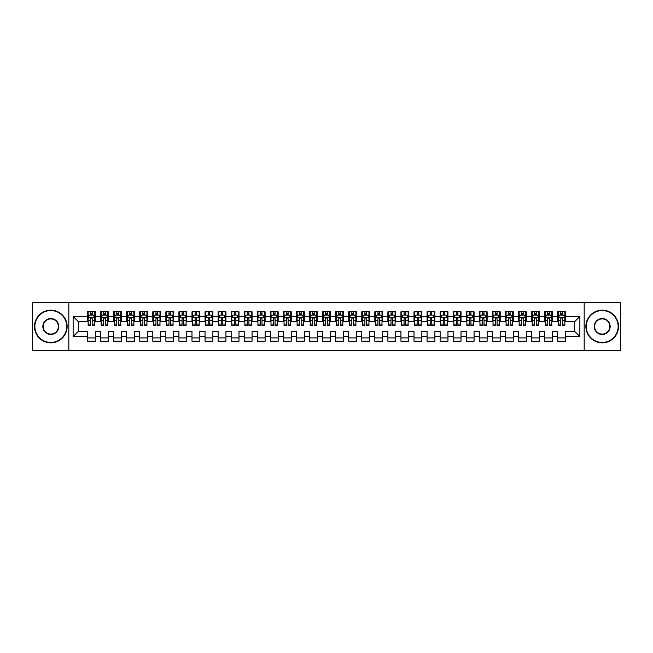 <?xml version="1.0" encoding="UTF-8"?>
<svg xmlns="http://www.w3.org/2000/svg" width="653" height="653" viewBox="0 0 653 653"><rect width="100%" height="100%" fill="white"/><g stroke="black" fill="none" stroke-linecap="round" stroke-linejoin="round"><path stroke-width="0.98" d="M584.174 350.661L620.35 350.661L620.35 302.339L584.174 302.339L584.174 350.661L68.826 350.661L68.826 302.339L32.65 302.339L32.65 350.661L68.826 350.661M584.174 302.339L68.826 302.339M73.136 336.556L73.136 316.444L87.502 316.444L87.502 321.668L78.36 321.668L78.36 331.332L73.136 336.556L87.502 336.556L87.502 341.192L95.338 341.192L95.338 336.556L100.562 336.556L100.562 341.192L108.398 341.192L108.398 336.556L113.622 336.556L113.622 341.192L121.458 341.192L121.458 336.556L126.682 336.556L126.682 341.192L134.518 341.192L134.518 336.556L139.742 336.556L139.742 341.192L147.578 341.192L147.578 336.556L152.802 336.556L152.802 341.192L160.638 341.192L160.638 336.556L165.862 336.556L165.862 341.192L173.698 341.192L173.698 336.556L178.922 336.556L178.922 341.192L186.758 341.192L186.758 336.556L191.982 336.556L191.982 341.192L199.818 341.192L199.818 336.556L205.042 336.556L205.042 341.192L212.878 341.192L212.878 336.556L218.102 336.556L218.102 341.192L225.938 341.192L225.938 336.556L231.162 336.556L231.162 341.192L238.998 341.192L238.998 336.556L244.222 336.556L244.222 341.192L252.058 341.192L252.058 336.556L257.282 336.556L257.282 341.192L265.118 341.192L265.118 336.556L270.342 336.556L270.342 341.192L278.178 341.192L278.178 336.556L283.402 336.556L283.402 341.192L291.238 341.192L291.238 336.556L296.462 336.556L296.462 341.192L304.298 341.192L304.298 336.556L309.522 336.556L309.522 341.192L317.358 341.192L317.358 336.556L322.582 336.556L322.582 341.192L330.418 341.192L330.418 336.556L335.642 336.556L335.642 341.192L343.478 341.192L343.478 336.556L348.702 336.556L348.702 341.192L356.538 341.192L356.538 336.556L361.762 336.556L361.762 341.192L369.598 341.192L369.598 336.556L374.822 336.556L374.822 341.192L382.658 341.192L382.658 336.556L387.882 336.556L387.882 341.192L395.718 341.192L395.718 336.556L400.942 336.556L400.942 341.192L408.778 341.192L408.778 336.556L414.002 336.556L414.002 341.192L421.838 341.192L421.838 336.556L427.062 336.556L427.062 341.192L434.898 341.192L434.898 336.556L440.122 336.556L440.122 341.192L447.958 341.192L447.958 336.556L453.182 336.556L453.182 341.192L461.018 341.192L461.018 336.556L466.242 336.556L466.242 341.192L474.078 341.192L474.078 336.556L479.302 336.556L479.302 341.192L487.138 341.192L487.138 336.556L492.362 336.556L492.362 341.192L500.198 341.192L500.198 336.556L505.422 336.556L505.422 341.192L513.258 341.192L513.258 336.556L518.482 336.556L518.482 341.192L526.318 341.192L526.318 336.556L531.542 336.556L531.542 341.192L539.378 341.192L539.378 336.556L544.602 336.556L544.602 341.192L552.438 341.192L552.438 336.556L557.662 336.556L557.662 341.192L565.498 341.192L565.498 331.332L574.64 331.332L574.64 321.668L565.498 321.668L565.498 316.444L579.864 316.444L579.864 336.556L565.498 336.556M565.498 316.444L565.498 311.808L557.662 311.808L557.662 316.444L552.438 316.444L552.438 311.808L544.602 311.808L544.602 316.444L539.378 316.444L539.378 311.808L531.542 311.808L531.542 316.444L526.318 316.444L526.318 311.808L518.482 311.808L518.482 316.444L513.258 316.444L513.258 311.808L505.422 311.808L505.422 316.444L500.198 316.444L500.198 311.808L492.362 311.808L492.362 316.444L487.138 316.444L487.138 311.808L479.302 311.808L479.302 316.444L474.078 316.444L474.078 311.808L466.242 311.808L466.242 316.444L461.018 316.444L461.018 311.808L453.182 311.808L453.182 316.444L447.958 316.444L447.958 311.808L440.122 311.808L440.122 316.444L434.898 316.444L434.898 311.808L427.062 311.808L427.062 316.444L421.838 316.444L421.838 311.808L414.002 311.808L414.002 316.444L408.778 316.444L408.778 311.808L400.942 311.808L400.942 316.444L395.718 316.444L395.718 311.808L387.882 311.808L387.882 316.444L382.658 316.444L382.658 311.808L374.822 311.808L374.822 316.444L369.598 316.444L369.598 311.808L361.762 311.808L361.762 316.444L356.538 316.444L356.538 311.808L348.702 311.808L348.702 316.444L343.478 316.444L343.478 311.808L335.642 311.808L335.642 316.444L330.418 316.444L330.418 311.808L322.582 311.808L322.582 316.444L317.358 316.444L317.358 311.808L309.522 311.808L309.522 316.444L304.298 316.444L304.298 311.808L296.462 311.808L296.462 316.444L291.238 316.444L291.238 311.808L283.402 311.808L283.402 316.444L278.178 316.444L278.178 311.808L270.342 311.808L270.342 316.444L265.118 316.444L265.118 311.808L257.282 311.808L257.282 316.444L252.058 316.444L252.058 311.808L244.222 311.808L244.222 316.444L238.998 316.444L238.998 311.808L231.162 311.808L231.162 316.444L225.938 316.444L225.938 311.808L218.102 311.808L218.102 316.444L212.878 316.444L212.878 311.808L205.042 311.808L205.042 316.444L199.818 316.444L199.818 311.808L191.982 311.808L191.982 316.444L186.758 316.444L186.758 311.808L178.922 311.808L178.922 316.444L173.698 316.444L173.698 311.808L165.862 311.808L165.862 316.444L160.638 316.444L160.638 311.808L152.802 311.808L152.802 316.444L147.578 316.444L147.578 311.808L139.742 311.808L139.742 316.444L134.518 316.444L134.518 311.808L126.682 311.808L126.682 316.444L121.458 316.444L121.458 311.808L113.622 311.808L113.622 316.444L108.398 316.444L108.398 311.808L100.562 311.808L100.562 316.444L95.338 316.444L95.338 311.808L87.502 311.808L87.502 316.444M552.438 336.556L552.438 331.332L557.662 331.332L557.662 336.556M579.864 316.444L574.64 321.668M539.378 336.556L539.378 331.332L544.602 331.332L544.602 336.556M557.662 316.444L557.662 321.668L552.438 321.668L552.438 316.444M526.318 336.556L526.318 331.332L531.542 331.332L531.542 336.556M544.602 316.444L544.602 321.668L539.378 321.668L539.378 316.444M513.258 336.556L513.258 331.332L518.482 331.332L518.482 336.556M531.542 316.444L531.542 321.668L526.318 321.668L526.318 316.444M500.198 336.556L500.198 331.332L505.422 331.332L505.422 336.556M518.482 316.444L518.482 321.668L513.258 321.668L513.258 316.444M487.138 336.556L487.138 331.332L492.362 331.332L492.362 336.556M505.422 316.444L505.422 321.668L500.198 321.668L500.198 316.444M474.078 336.556L474.078 331.332L479.302 331.332L479.302 336.556M492.362 316.444L492.362 321.668L487.138 321.668L487.138 316.444M461.018 336.556L461.018 331.332L466.242 331.332L466.242 336.556M479.302 316.444L479.302 321.668L474.078 321.668L474.078 316.444M447.958 336.556L447.958 331.332L453.182 331.332L453.182 336.556M466.242 316.444L466.242 321.668L461.018 321.668L461.018 316.444M434.898 336.556L434.898 331.332L440.122 331.332L440.122 336.556M453.182 316.444L453.182 321.668L447.958 321.668L447.958 316.444M421.838 336.556L421.838 331.332L427.062 331.332L427.062 336.556M440.122 316.444L440.122 321.668L434.898 321.668L434.898 316.444M408.778 336.556L408.778 331.332L414.002 331.332L414.002 336.556M427.062 316.444L427.062 321.668L421.838 321.668L421.838 316.444M395.718 336.556L395.718 331.332L400.942 331.332L400.942 336.556M414.002 316.444L414.002 321.668L408.778 321.668L408.778 316.444M382.658 336.556L382.658 331.332L387.882 331.332L387.882 336.556M400.942 316.444L400.942 321.668L395.718 321.668L395.718 316.444M369.598 336.556L369.598 331.332L374.822 331.332L374.822 336.556M387.882 316.444L387.882 321.668L382.658 321.668L382.658 316.444M356.538 336.556L356.538 331.332L361.762 331.332L361.762 336.556M374.822 316.444L374.822 321.668L369.598 321.668L369.598 316.444M343.478 336.556L343.478 331.332L348.702 331.332L348.702 336.556M361.762 316.444L361.762 321.668L356.538 321.668L356.538 316.444M330.418 336.556L330.418 331.332L335.642 331.332L335.642 336.556M348.702 316.444L348.702 321.668L343.478 321.668L343.478 316.444M317.358 336.556L317.358 331.332L322.582 331.332L322.582 336.556M335.642 316.444L335.642 321.668L330.418 321.668L330.418 316.444M304.298 336.556L304.298 331.332L309.522 331.332L309.522 336.556M322.582 316.444L322.582 321.668L317.358 321.668L317.358 316.444M291.238 336.556L291.238 331.332L296.462 331.332L296.462 336.556M309.522 316.444L309.522 321.668L304.298 321.668L304.298 316.444M278.178 336.556L278.178 331.332L283.402 331.332L283.402 336.556M296.462 316.444L296.462 321.668L291.238 321.668L291.238 316.444M265.118 336.556L265.118 331.332L270.342 331.332L270.342 336.556M283.402 316.444L283.402 321.668L278.178 321.668L278.178 316.444M252.058 336.556L252.058 331.332L257.282 331.332L257.282 336.556M270.342 316.444L270.342 321.668L265.118 321.668L265.118 316.444M238.998 336.556L238.998 331.332L244.222 331.332L244.222 336.556M257.282 316.444L257.282 321.668L252.058 321.668L252.058 316.444M225.938 336.556L225.938 331.332L231.162 331.332L231.162 336.556M244.222 316.444L244.222 321.668L238.998 321.668L238.998 316.444M212.878 336.556L212.878 331.332L218.102 331.332L218.102 336.556M231.162 316.444L231.162 321.668L225.938 321.668L225.938 316.444M199.818 336.556L199.818 331.332L205.042 331.332L205.042 336.556M218.102 316.444L218.102 321.668L212.878 321.668L212.878 316.444M186.758 336.556L186.758 331.332L191.982 331.332L191.982 336.556M205.042 316.444L205.042 321.668L199.818 321.668L199.818 316.444M173.698 336.556L173.698 331.332L178.922 331.332L178.922 336.556M191.982 316.444L191.982 321.668L186.758 321.668L186.758 316.444M160.638 336.556L160.638 331.332L165.862 331.332L165.862 336.556M178.922 316.444L178.922 321.668L173.698 321.668L173.698 316.444M147.578 336.556L147.578 331.332L152.802 331.332L152.802 336.556M165.862 316.444L165.862 321.668L160.638 321.668L160.638 316.444M134.518 336.556L134.518 331.332L139.742 331.332L139.742 336.556M152.802 316.444L152.802 321.668L147.578 321.668L147.578 316.444M121.458 336.556L121.458 331.332L126.682 331.332L126.682 336.556M139.742 316.444L139.742 321.668L134.518 321.668L134.518 316.444M108.398 336.556L108.398 331.332L113.622 331.332L113.622 336.556M126.682 316.444L126.682 321.668L121.458 321.668L121.458 316.444M95.338 336.556L95.338 331.332L100.562 331.332L100.562 336.556M113.622 316.444L113.622 321.668L108.398 321.668L108.398 316.444M78.36 331.332L87.502 331.332L87.502 336.556M100.562 316.444L100.562 321.668L95.338 321.668L95.338 316.444M557.662 315.072L558.315 315.072M564.845 315.072L565.498 315.072M544.602 315.072L545.255 315.072M551.785 315.072L552.438 315.072M531.542 315.072L532.195 315.072M538.725 315.072L539.378 315.072M518.482 315.072L519.135 315.072M525.665 315.072L526.318 315.072M505.422 315.072L506.075 315.072M512.605 315.072L513.258 315.072M492.362 315.072L493.015 315.072M499.545 315.072L500.198 315.072M479.302 315.072L479.955 315.072M486.485 315.072L487.138 315.072M466.242 315.072L466.895 315.072M473.425 315.072L474.078 315.072M453.182 315.072L453.835 315.072M460.365 315.072L461.018 315.072M440.122 315.072L440.775 315.072M447.305 315.072L447.958 315.072M427.062 315.072L427.715 315.072M434.245 315.072L434.898 315.072M414.002 315.072L414.655 315.072M421.185 315.072L421.838 315.072M400.942 315.072L401.595 315.072M408.125 315.072L408.778 315.072M387.882 315.072L388.535 315.072M395.065 315.072L395.718 315.072M374.822 315.072L375.475 315.072M382.005 315.072L382.658 315.072M361.762 315.072L362.415 315.072M368.945 315.072L369.598 315.072M348.702 315.072L349.355 315.072M355.885 315.072L356.538 315.072M335.642 315.072L336.295 315.072M342.825 315.072L343.478 315.072M322.582 315.072L323.235 315.072M329.765 315.072L330.418 315.072M309.522 315.072L310.175 315.072M316.705 315.072L317.358 315.072M296.462 315.072L297.115 315.072M303.645 315.072L304.298 315.072M283.402 315.072L284.055 315.072M290.585 315.072L291.238 315.072M270.342 315.072L270.995 315.072M277.525 315.072L278.178 315.072M257.282 315.072L257.935 315.072M264.465 315.072L265.118 315.072M244.222 315.072L244.875 315.072M251.405 315.072L252.058 315.072M231.162 315.072L231.815 315.072M238.345 315.072L238.998 315.072M218.102 315.072L218.755 315.072M225.285 315.072L225.938 315.072M205.042 315.072L205.695 315.072M212.225 315.072L212.878 315.072M191.982 315.072L192.635 315.072M199.165 315.072L199.818 315.072M178.922 315.072L179.575 315.072M186.105 315.072L186.758 315.072M165.862 315.072L166.515 315.072M173.045 315.072L173.698 315.072M152.802 315.072L153.455 315.072M159.985 315.072L160.638 315.072M139.742 315.072L140.395 315.072M146.925 315.072L147.578 315.072M126.682 315.072L127.335 315.072M133.865 315.072L134.518 315.072M113.622 315.072L114.275 315.072M120.805 315.072L121.458 315.072M100.562 315.072L101.215 315.072M107.745 315.072L108.398 315.072M87.502 315.072L88.155 315.072M94.685 315.072L95.338 315.072M87.502 337.928L95.338 337.928M100.562 337.928L108.398 337.928M113.622 337.928L121.458 337.928M126.682 337.928L134.518 337.928M139.742 337.928L147.578 337.928M152.802 337.928L160.638 337.928M165.862 337.928L173.698 337.928M178.922 337.928L186.758 337.928M191.982 337.928L199.818 337.928M205.042 337.928L212.878 337.928M218.102 337.928L225.938 337.928M231.162 337.928L238.998 337.928M244.222 337.928L252.058 337.928M257.282 337.928L265.118 337.928M270.342 337.928L278.178 337.928M283.402 337.928L291.238 337.928M296.462 337.928L304.298 337.928M309.522 337.928L317.358 337.928M322.582 337.928L330.418 337.928M335.642 337.928L343.478 337.928M348.702 337.928L356.538 337.928M361.762 337.928L369.598 337.928M374.822 337.928L382.658 337.928M387.882 337.928L395.718 337.928M400.942 337.928L408.778 337.928M414.002 337.928L421.838 337.928M427.062 337.928L434.898 337.928M440.122 337.928L447.958 337.928M453.182 337.928L461.018 337.928M466.242 337.928L474.078 337.928M479.302 337.928L487.138 337.928M492.362 337.928L500.198 337.928M505.422 337.928L513.258 337.928M518.482 337.928L526.318 337.928M531.542 337.928L539.378 337.928M544.602 337.928L552.438 337.928M557.662 337.928L565.498 337.928M73.136 316.444L78.36 321.668M574.64 331.332L579.864 336.556M92.204 313.505L90.636 313.505M94.685 324.076L92.204 324.076L92.204 325.716L94.685 325.716L94.685 317.75L93.379 315.138L89.461 315.138L88.155 317.75L88.155 325.716L90.636 325.716L90.636 324.076L88.155 324.076M88.155 317.75L88.155 311.808M94.685 317.75L94.685 311.808M90.636 315.138L90.636 311.808M92.204 311.808L92.204 315.138M92.204 324.076L92.204 318.729C91.681 317.725 91.159 317.725 90.636 318.729L90.636 324.076M92.204 315.072L90.636 315.072M105.264 313.505L103.696 313.505M107.745 324.076L105.264 324.076L105.264 325.716L107.745 325.716L107.745 317.75L106.439 315.138L102.521 315.138L101.215 317.75L101.215 325.716L103.696 325.716L103.696 324.076L101.215 324.076M101.215 317.75L101.215 311.808M107.745 317.75L107.745 311.808M103.696 315.138L103.696 311.808M105.264 311.808L105.264 315.138M105.264 324.076L105.264 318.729C104.741 317.725 104.219 317.725 103.696 318.729L103.696 324.076M105.264 315.072L103.696 315.072M118.324 313.505L116.756 313.505M120.805 324.076L118.324 324.076L118.324 325.716L120.805 325.716L120.805 317.75L119.499 315.138L115.581 315.138L114.275 317.75L114.275 325.716L116.756 325.716L116.756 324.076L114.275 324.076M114.275 317.75L114.275 311.808M120.805 317.75L120.805 311.808M116.756 315.138L116.756 311.808M118.324 311.808L118.324 315.138M118.324 324.076L118.324 318.729C117.801 317.725 117.279 317.725 116.756 318.729L116.756 324.076M118.324 315.072L116.756 315.072M50.803 342.433A15.933 15.933 0 0 0 66.737 326.5A15.933 15.933 0 0 0 50.803 310.567A15.933 15.933 0 0 0 34.87 326.5A15.933 15.933 0 0 0 50.803 342.433M50.803 310.175A16.325 16.325 0 0 1 67.128 326.5A16.325 16.325 0 0 1 50.803 342.825A16.325 16.325 0 0 1 34.478 326.5A16.325 16.325 0 0 1 50.803 310.175M50.803 334.467A7.967 7.967 0 0 1 42.837 326.5A7.967 7.967 0 0 1 50.803 318.533A7.967 7.967 0 0 1 58.77 326.5A7.967 7.967 0 0 1 50.803 334.467M50.803 318.925A7.575 7.575 0 0 0 43.229 326.5A7.575 7.575 0 0 0 50.803 334.075A7.575 7.575 0 0 0 58.378 326.5A7.575 7.575 0 0 0 50.803 318.925M602.197 342.433A15.933 15.933 0 0 0 618.13 326.5A15.933 15.933 0 0 0 602.197 310.567A15.933 15.933 0 0 0 586.263 326.5A15.933 15.933 0 0 0 602.197 342.433M602.197 310.175A16.325 16.325 0 0 1 618.522 326.5A16.325 16.325 0 0 1 602.197 342.825A16.325 16.325 0 0 1 585.872 326.5A16.325 16.325 0 0 1 602.197 310.175M602.197 334.467A7.967 7.967 0 0 1 594.23 326.5A7.967 7.967 0 0 1 602.197 318.533A7.967 7.967 0 0 1 610.163 326.5A7.967 7.967 0 0 1 602.197 334.467M602.197 318.925A7.575 7.575 0 0 0 594.622 326.5A7.575 7.575 0 0 0 602.197 334.075A7.575 7.575 0 0 0 609.771 326.5A7.575 7.575 0 0 0 602.197 318.925M131.384 313.505L129.816 313.505M133.865 324.076L131.384 324.076L131.384 325.716L133.865 325.716L133.865 317.75L132.559 315.138L128.641 315.138L127.335 317.75L127.335 325.716L129.816 325.716L129.816 324.076L127.335 324.076M127.335 317.75L127.335 311.808M133.865 317.75L133.865 311.808M129.816 315.138L129.816 311.808M131.384 311.808L131.384 315.138M131.384 324.076L131.384 318.729C130.861 317.725 130.339 317.725 129.816 318.729L129.816 324.076M131.384 315.072L129.816 315.072M144.444 313.505L142.876 313.505M146.925 324.076L144.444 324.076L144.444 325.716L146.925 325.716L146.925 317.75L145.619 315.138L141.701 315.138L140.395 317.75L140.395 325.716L142.876 325.716L142.876 324.076L140.395 324.076M140.395 317.75L140.395 311.808M146.925 317.75L146.925 311.808M142.876 315.138L142.876 311.808M144.444 311.808L144.444 315.138M144.444 324.076L144.444 318.729C143.921 317.725 143.399 317.725 142.876 318.729L142.876 324.076M144.444 315.072L142.876 315.072M157.504 313.505L155.936 313.505M159.985 324.076L157.504 324.076L157.504 325.716L159.985 325.716L159.985 317.75L158.679 315.138L154.761 315.138L153.455 317.75L153.455 325.716L155.936 325.716L155.936 324.076L153.455 324.076M153.455 317.75L153.455 311.808M159.985 317.75L159.985 311.808M155.936 315.138L155.936 311.808M157.504 311.808L157.504 315.138M157.504 324.076L157.504 318.729C156.981 317.725 156.459 317.725 155.936 318.729L155.936 324.076M157.504 315.072L155.936 315.072M170.564 313.505L168.996 313.505M173.045 324.076L170.564 324.076L170.564 325.716L173.045 325.716L173.045 317.75L171.739 315.138L167.821 315.138L166.515 317.75L166.515 325.716L168.996 325.716L168.996 324.076L166.515 324.076M166.515 317.75L166.515 311.808M173.045 317.75L173.045 311.808M168.996 315.138L168.996 311.808M170.564 311.808L170.564 315.138M170.564 324.076L170.564 318.729C170.041 317.725 169.519 317.725 168.996 318.729L168.996 324.076M170.564 315.072L168.996 315.072M183.624 313.505L182.056 313.505M186.105 324.076L183.624 324.076L183.624 325.716L186.105 325.716L186.105 317.75L184.799 315.138L180.881 315.138L179.575 317.75L179.575 325.716L182.056 325.716L182.056 324.076L179.575 324.076M179.575 317.75L179.575 311.808M186.105 317.75L186.105 311.808M182.056 315.138L182.056 311.808M183.624 311.808L183.624 315.138M183.624 324.076L183.624 318.729C183.101 317.725 182.579 317.725 182.056 318.729L182.056 324.076M183.624 315.072L182.056 315.072M196.684 313.505L195.116 313.505M199.165 324.076L196.684 324.076L196.684 325.716L199.165 325.716L199.165 317.75L197.859 315.138L193.941 315.138L192.635 317.75L192.635 325.716L195.116 325.716L195.116 324.076L192.635 324.076M192.635 317.75L192.635 311.808M199.165 317.75L199.165 311.808M195.116 315.138L195.116 311.808M196.684 311.808L196.684 315.138M196.684 324.076L196.684 318.729C196.161 317.725 195.639 317.725 195.116 318.729L195.116 324.076M196.684 315.072L195.116 315.072M209.744 313.505L208.176 313.505M212.225 324.076L209.744 324.076L209.744 325.716L212.225 325.716L212.225 317.75L210.919 315.138L207.001 315.138L205.695 317.75L205.695 325.716L208.176 325.716L208.176 324.076L205.695 324.076M205.695 317.75L205.695 311.808M212.225 317.75L212.225 311.808M208.176 315.138L208.176 311.808M209.744 311.808L209.744 315.138M209.744 324.076L209.744 318.729C209.221 317.725 208.699 317.725 208.176 318.729L208.176 324.076M209.744 315.072L208.176 315.072M222.804 313.505L221.236 313.505M225.285 324.076L222.804 324.076L222.804 325.716L225.285 325.716L225.285 317.75L223.979 315.138L220.061 315.138L218.755 317.75L218.755 325.716L221.236 325.716L221.236 324.076L218.755 324.076M218.755 317.75L218.755 311.808M225.285 317.75L225.285 311.808M221.236 315.138L221.236 311.808M222.804 311.808L222.804 315.138M222.804 324.076L222.804 318.729C222.281 317.725 221.759 317.725 221.236 318.729L221.236 324.076M222.804 315.072L221.236 315.072M235.864 313.505L234.296 313.505M238.345 324.076L235.864 324.076L235.864 325.716L238.345 325.716L238.345 317.75L237.039 315.138L233.121 315.138L231.815 317.75L231.815 325.716L234.296 325.716L234.296 324.076L231.815 324.076M231.815 317.75L231.815 311.808M238.345 317.75L238.345 311.808M234.296 315.138L234.296 311.808M235.864 311.808L235.864 315.138M235.864 324.076L235.864 318.729C235.341 317.725 234.819 317.725 234.296 318.729L234.296 324.076M235.864 315.072L234.296 315.072M248.924 313.505L247.356 313.505M251.405 324.076L248.924 324.076L248.924 325.716L251.405 325.716L251.405 317.75L250.099 315.138L246.181 315.138L244.875 317.75L244.875 325.716L247.356 325.716L247.356 324.076L244.875 324.076M244.875 317.75L244.875 311.808M251.405 317.75L251.405 311.808M247.356 315.138L247.356 311.808M248.924 311.808L248.924 315.138M248.924 324.076L248.924 318.729C248.401 317.725 247.879 317.725 247.356 318.729L247.356 324.076M248.924 315.072L247.356 315.072M261.984 313.505L260.416 313.505M264.465 324.076L261.984 324.076L261.984 325.716L264.465 325.716L264.465 317.75L263.159 315.138L259.241 315.138L257.935 317.75L257.935 325.716L260.416 325.716L260.416 324.076L257.935 324.076M257.935 317.75L257.935 311.808M264.465 317.75L264.465 311.808M260.416 315.138L260.416 311.808M261.984 311.808L261.984 315.138M261.984 324.076L261.984 318.729C261.461 317.725 260.939 317.725 260.416 318.729L260.416 324.076M261.984 315.072L260.416 315.072M275.044 313.505L273.476 313.505M277.525 324.076L275.044 324.076L275.044 325.716L277.525 325.716L277.525 317.75L276.219 315.138L272.301 315.138L270.995 317.75L270.995 325.716L273.476 325.716L273.476 324.076L270.995 324.076M270.995 317.75L270.995 311.808M277.525 317.75L277.525 311.808M273.476 315.138L273.476 311.808M275.044 311.808L275.044 315.138M275.044 324.076L275.044 318.729C274.521 317.725 273.999 317.725 273.476 318.729L273.476 324.076M275.044 315.072L273.476 315.072M288.104 313.505L286.536 313.505M290.585 324.076L288.104 324.076L288.104 325.716L290.585 325.716L290.585 317.75L289.279 315.138L285.361 315.138L284.055 317.75L284.055 325.716L286.536 325.716L286.536 324.076L284.055 324.076M284.055 317.75L284.055 311.808M290.585 317.75L290.585 311.808M286.536 315.138L286.536 311.808M288.104 311.808L288.104 315.138M288.104 324.076L288.104 318.729C287.581 317.725 287.059 317.725 286.536 318.729L286.536 324.076M288.104 315.072L286.536 315.072M301.164 313.505L299.596 313.505M303.645 324.076L301.164 324.076L301.164 325.716L303.645 325.716L303.645 317.75L302.339 315.138L298.421 315.138L297.115 317.75L297.115 325.716L299.596 325.716L299.596 324.076L297.115 324.076M297.115 317.75L297.115 311.808M303.645 317.75L303.645 311.808M299.596 315.138L299.596 311.808M301.164 311.808L301.164 315.138M301.164 324.076L301.164 318.729C300.641 317.725 300.119 317.725 299.596 318.729L299.596 324.076M301.164 315.072L299.596 315.072M314.224 313.505L312.656 313.505M316.705 324.076L314.224 324.076L314.224 325.716L316.705 325.716L316.705 317.75L315.399 315.138L311.481 315.138L310.175 317.75L310.175 325.716L312.656 325.716L312.656 324.076L310.175 324.076M310.175 317.75L310.175 311.808M316.705 317.75L316.705 311.808M312.656 315.138L312.656 311.808M314.224 311.808L314.224 315.138M314.224 324.076L314.224 318.729C313.701 317.725 313.179 317.725 312.656 318.729L312.656 324.076M314.224 315.072L312.656 315.072M327.284 313.505L325.716 313.505M329.765 324.076L327.284 324.076L327.284 325.716L329.765 325.716L329.765 317.75L328.459 315.138L324.541 315.138L323.235 317.75L323.235 325.716L325.716 325.716L325.716 324.076L323.235 324.076M323.235 317.75L323.235 311.808M329.765 317.75L329.765 311.808M325.716 315.138L325.716 311.808M327.284 311.808L327.284 315.138M327.284 324.076L327.284 318.729C326.761 317.725 326.239 317.725 325.716 318.729L325.716 324.076M327.284 315.072L325.716 315.072M340.344 313.505L338.776 313.505M342.825 324.076L340.344 324.076L340.344 325.716L342.825 325.716L342.825 317.75L341.519 315.138L337.601 315.138L336.295 317.75L336.295 325.716L338.776 325.716L338.776 324.076L336.295 324.076M336.295 317.75L336.295 311.808M342.825 317.75L342.825 311.808M338.776 315.138L338.776 311.808M340.344 311.808L340.344 315.138M340.344 324.076L340.344 318.729C339.821 317.725 339.299 317.725 338.776 318.729L338.776 324.076M340.344 315.072L338.776 315.072M353.404 313.505L351.836 313.505M355.885 324.076L353.404 324.076L353.404 325.716L355.885 325.716L355.885 317.75L354.579 315.138L350.661 315.138L349.355 317.75L349.355 325.716L351.836 325.716L351.836 324.076L349.355 324.076M349.355 317.75L349.355 311.808M355.885 317.75L355.885 311.808M351.836 315.138L351.836 311.808M353.404 311.808L353.404 315.138M353.404 324.076L353.404 318.729C352.881 317.725 352.359 317.725 351.836 318.729L351.836 324.076M353.404 315.072L351.836 315.072M366.464 313.505L364.896 313.505M368.945 324.076L366.464 324.076L366.464 325.716L368.945 325.716L368.945 317.75L367.639 315.138L363.721 315.138L362.415 317.75L362.415 325.716L364.896 325.716L364.896 324.076L362.415 324.076M362.415 317.75L362.415 311.808M368.945 317.75L368.945 311.808M364.896 315.138L364.896 311.808M366.464 311.808L366.464 315.138M366.464 324.076L366.464 318.729C365.941 317.725 365.419 317.725 364.896 318.729L364.896 324.076M366.464 315.072L364.896 315.072M379.524 313.505L377.956 313.505M382.005 324.076L379.524 324.076L379.524 325.716L382.005 325.716L382.005 317.75L380.699 315.138L376.781 315.138L375.475 317.75L375.475 325.716L377.956 325.716L377.956 324.076L375.475 324.076M375.475 317.75L375.475 311.808M382.005 317.75L382.005 311.808M377.956 315.138L377.956 311.808M379.524 311.808L379.524 315.138M379.524 324.076L379.524 318.729C379.001 317.725 378.479 317.725 377.956 318.729L377.956 324.076M379.524 315.072L377.956 315.072M392.584 313.505L391.016 313.505M395.065 324.076L392.584 324.076L392.584 325.716L395.065 325.716L395.065 317.75L393.759 315.138L389.841 315.138L388.535 317.75L388.535 325.716L391.016 325.716L391.016 324.076L388.535 324.076M388.535 317.75L388.535 311.808M395.065 317.75L395.065 311.808M391.016 315.138L391.016 311.808M392.584 311.808L392.584 315.138M392.584 324.076L392.584 318.729C392.061 317.725 391.539 317.725 391.016 318.729L391.016 324.076M392.584 315.072L391.016 315.072M405.644 313.505L404.076 313.505M408.125 324.076L405.644 324.076L405.644 325.716L408.125 325.716L408.125 317.75L406.819 315.138L402.901 315.138L401.595 317.75L401.595 325.716L404.076 325.716L404.076 324.076L401.595 324.076M401.595 317.75L401.595 311.808M408.125 317.75L408.125 311.808M404.076 315.138L404.076 311.808M405.644 311.808L405.644 315.138M405.644 324.076L405.644 318.729C405.121 317.725 404.599 317.725 404.076 318.729L404.076 324.076M405.644 315.072L404.076 315.072M418.704 313.505L417.136 313.505M421.185 324.076L418.704 324.076L418.704 325.716L421.185 325.716L421.185 317.75L419.879 315.138L415.961 315.138L414.655 317.75L414.655 325.716L417.136 325.716L417.136 324.076L414.655 324.076M414.655 317.75L414.655 311.808M421.185 317.75L421.185 311.808M417.136 315.138L417.136 311.808M418.704 311.808L418.704 315.138M418.704 324.076L418.704 318.729C418.181 317.725 417.659 317.725 417.136 318.729L417.136 324.076M418.704 315.072L417.136 315.072M431.764 313.505L430.196 313.505M434.245 324.076L431.764 324.076L431.764 325.716L434.245 325.716L434.245 317.75L432.939 315.138L429.021 315.138L427.715 317.75L427.715 325.716L430.196 325.716L430.196 324.076L427.715 324.076M427.715 317.75L427.715 311.808M434.245 317.75L434.245 311.808M430.196 315.138L430.196 311.808M431.764 311.808L431.764 315.138M431.764 324.076L431.764 318.729C431.241 317.725 430.719 317.725 430.196 318.729L430.196 324.076M431.764 315.072L430.196 315.072M444.824 313.505L443.256 313.505M447.305 324.076L444.824 324.076L444.824 325.716L447.305 325.716L447.305 317.75L445.999 315.138L442.081 315.138L440.775 317.75L440.775 325.716L443.256 325.716L443.256 324.076L440.775 324.076M440.775 317.75L440.775 311.808M447.305 317.75L447.305 311.808M443.256 315.138L443.256 311.808M444.824 311.808L444.824 315.138M444.824 324.076L444.824 318.729C444.301 317.725 443.779 317.725 443.256 318.729L443.256 324.076M444.824 315.072L443.256 315.072M457.884 313.505L456.316 313.505M460.365 324.076L457.884 324.076L457.884 325.716L460.365 325.716L460.365 317.75L459.059 315.138L455.141 315.138L453.835 317.75L453.835 325.716L456.316 325.716L456.316 324.076L453.835 324.076M453.835 317.75L453.835 311.808M460.365 317.75L460.365 311.808M456.316 315.138L456.316 311.808M457.884 311.808L457.884 315.138M457.884 324.076L457.884 318.729C457.361 317.725 456.839 317.725 456.316 318.729L456.316 324.076M457.884 315.072L456.316 315.072M470.944 313.505L469.376 313.505M473.425 324.076L470.944 324.076L470.944 325.716L473.425 325.716L473.425 317.75L472.119 315.138L468.201 315.138L466.895 317.75L466.895 325.716L469.376 325.716L469.376 324.076L466.895 324.076M466.895 317.75L466.895 311.808M473.425 317.75L473.425 311.808M469.376 315.138L469.376 311.808M470.944 311.808L470.944 315.138M470.944 324.076L470.944 318.729C470.421 317.725 469.899 317.725 469.376 318.729L469.376 324.076M470.944 315.072L469.376 315.072M484.004 313.505L482.436 313.505M486.485 324.076L484.004 324.076L484.004 325.716L486.485 325.716L486.485 317.75L485.179 315.138L481.261 315.138L479.955 317.75L479.955 325.716L482.436 325.716L482.436 324.076L479.955 324.076M479.955 317.75L479.955 311.808M486.485 317.75L486.485 311.808M482.436 315.138L482.436 311.808M484.004 311.808L484.004 315.138M484.004 324.076L484.004 318.729C483.481 317.725 482.959 317.725 482.436 318.729L482.436 324.076M484.004 315.072L482.436 315.072M497.064 313.505L495.496 313.505M499.545 324.076L497.064 324.076L497.064 325.716L499.545 325.716L499.545 317.75L498.239 315.138L494.321 315.138L493.015 317.75L493.015 325.716L495.496 325.716L495.496 324.076L493.015 324.076M493.015 317.75L493.015 311.808M499.545 317.75L499.545 311.808M495.496 315.138L495.496 311.808M497.064 311.808L497.064 315.138M497.064 324.076L497.064 318.729C496.541 317.725 496.019 317.725 495.496 318.729L495.496 324.076M497.064 315.072L495.496 315.072M510.124 313.505L508.556 313.505M512.605 324.076L510.124 324.076L510.124 325.716L512.605 325.716L512.605 317.75L511.299 315.138L507.381 315.138L506.075 317.75L506.075 325.716L508.556 325.716L508.556 324.076L506.075 324.076M506.075 317.75L506.075 311.808M512.605 317.75L512.605 311.808M508.556 315.138L508.556 311.808M510.124 311.808L510.124 315.138M510.124 324.076L510.124 318.729C509.601 317.725 509.079 317.725 508.556 318.729L508.556 324.076M510.124 315.072L508.556 315.072M523.184 313.505L521.616 313.505M525.665 324.076L523.184 324.076L523.184 325.716L525.665 325.716L525.665 317.75L524.359 315.138L520.441 315.138L519.135 317.75L519.135 325.716L521.616 325.716L521.616 324.076L519.135 324.076M519.135 317.75L519.135 311.808M525.665 317.75L525.665 311.808M521.616 315.138L521.616 311.808M523.184 311.808L523.184 315.138M523.184 324.076L523.184 318.729C522.661 317.725 522.139 317.725 521.616 318.729L521.616 324.076M523.184 315.072L521.616 315.072M536.244 313.505L534.676 313.505M538.725 324.076L536.244 324.076L536.244 325.716L538.725 325.716L538.725 317.75L537.419 315.138L533.501 315.138L532.195 317.75L532.195 325.716L534.676 325.716L534.676 324.076L532.195 324.076M532.195 317.75L532.195 311.808M538.725 317.75L538.725 311.808M534.676 315.138L534.676 311.808M536.244 311.808L536.244 315.138M536.244 324.076L536.244 318.729C535.721 317.725 535.199 317.725 534.676 318.729L534.676 324.076M536.244 315.072L534.676 315.072M549.304 313.505L547.736 313.505M551.785 324.076L549.304 324.076L549.304 325.716L551.785 325.716L551.785 317.75L550.479 315.138L546.561 315.138L545.255 317.75L545.255 325.716L547.736 325.716L547.736 324.076L545.255 324.076M545.255 317.75L545.255 311.808M551.785 317.75L551.785 311.808M547.736 315.138L547.736 311.808M549.304 311.808L549.304 315.138M549.304 324.076L549.304 318.729C548.781 317.725 548.259 317.725 547.736 318.729L547.736 324.076M549.304 315.072L547.736 315.072M562.364 313.505L560.796 313.505M564.845 324.076L562.364 324.076L562.364 325.716L564.845 325.716L564.845 317.75L563.539 315.138L559.621 315.138L558.315 317.75L558.315 325.716L560.796 325.716L560.796 324.076L558.315 324.076M558.315 317.75L558.315 311.808M564.845 317.75L564.845 311.808M560.796 315.138L560.796 311.808M562.364 311.808L562.364 315.138M562.364 324.076L562.364 318.729C561.841 317.725 561.319 317.725 560.796 318.729L560.796 324.076M562.364 315.072L560.796 315.072M94.652 317.685L88.188 317.685M88.155 315.293L89.379 315.293M93.461 315.293L94.685 315.293M90.636 320.582L88.155 320.582M94.685 320.582L92.204 320.582M92.204 314.338L90.636 314.338M107.712 317.685L101.248 317.685M101.215 315.293L102.439 315.293M106.521 315.293L107.745 315.293M103.696 320.582L101.215 320.582M107.745 320.582L105.264 320.582M105.264 314.338L103.696 314.338M120.772 317.685L114.308 317.685M114.275 315.293L115.499 315.293M119.581 315.293L120.805 315.293M116.756 320.582L114.275 320.582M120.805 320.582L118.324 320.582M118.324 314.338L116.756 314.338M133.832 317.685L127.368 317.685M127.335 315.293L128.559 315.293M132.641 315.293L133.865 315.293M129.816 320.582L127.335 320.582M133.865 320.582L131.384 320.582M131.384 314.338L129.816 314.338M146.892 317.685L140.428 317.685M140.395 315.293L141.619 315.293M145.701 315.293L146.925 315.293M142.876 320.582L140.395 320.582M146.925 320.582L144.444 320.582M144.444 314.338L142.876 314.338M159.952 317.685L153.488 317.685M153.455 315.293L154.679 315.293M158.761 315.293L159.985 315.293M155.936 320.582L153.455 320.582M159.985 320.582L157.504 320.582M157.504 314.338L155.936 314.338M173.012 317.685L166.548 317.685M166.515 315.293L167.739 315.293M171.821 315.293L173.045 315.293M168.996 320.582L166.515 320.582M173.045 320.582L170.564 320.582M170.564 314.338L168.996 314.338M186.072 317.685L179.608 317.685M179.575 315.293L180.799 315.293M184.881 315.293L186.105 315.293M182.056 320.582L179.575 320.582M186.105 320.582L183.624 320.582M183.624 314.338L182.056 314.338M199.132 317.685L192.668 317.685M192.635 315.293L193.859 315.293M197.941 315.293L199.165 315.293M195.116 320.582L192.635 320.582M199.165 320.582L196.684 320.582M196.684 314.338L195.116 314.338M212.192 317.685L205.728 317.685M205.695 315.293L206.919 315.293M211.001 315.293L212.225 315.293M208.176 320.582L205.695 320.582M212.225 320.582L209.744 320.582M209.744 314.338L208.176 314.338M225.252 317.685L218.788 317.685M218.755 315.293L219.979 315.293M224.061 315.293L225.285 315.293M221.236 320.582L218.755 320.582M225.285 320.582L222.804 320.582M222.804 314.338L221.236 314.338M238.312 317.685L231.848 317.685M231.815 315.293L233.039 315.293M237.121 315.293L238.345 315.293M234.296 320.582L231.815 320.582M238.345 320.582L235.864 320.582M235.864 314.338L234.296 314.338M251.372 317.685L244.908 317.685M244.875 315.293L246.099 315.293M250.181 315.293L251.405 315.293M247.356 320.582L244.875 320.582M251.405 320.582L248.924 320.582M248.924 314.338L247.356 314.338M264.432 317.685L257.968 317.685M257.935 315.293L259.159 315.293M263.241 315.293L264.465 315.293M260.416 320.582L257.935 320.582M264.465 320.582L261.984 320.582M261.984 314.338L260.416 314.338M277.492 317.685L271.028 317.685M270.995 315.293L272.219 315.293M276.301 315.293L277.525 315.293M273.476 320.582L270.995 320.582M277.525 320.582L275.044 320.582M275.044 314.338L273.476 314.338M290.552 317.685L284.088 317.685M284.055 315.293L285.279 315.293M289.361 315.293L290.585 315.293M286.536 320.582L284.055 320.582M290.585 320.582L288.104 320.582M288.104 314.338L286.536 314.338M303.612 317.685L297.148 317.685M297.115 315.293L298.339 315.293M302.421 315.293L303.645 315.293M299.596 320.582L297.115 320.582M303.645 320.582L301.164 320.582M301.164 314.338L299.596 314.338M316.672 317.685L310.208 317.685M310.175 315.293L311.399 315.293M315.481 315.293L316.705 315.293M312.656 320.582L310.175 320.582M316.705 320.582L314.224 320.582M314.224 314.338L312.656 314.338M329.732 317.685L323.268 317.685M323.235 315.293L324.459 315.293M328.541 315.293L329.765 315.293M325.716 320.582L323.235 320.582M329.765 320.582L327.284 320.582M327.284 314.338L325.716 314.338M342.792 317.685L336.328 317.685M336.295 315.293L337.519 315.293M341.601 315.293L342.825 315.293M338.776 320.582L336.295 320.582M342.825 320.582L340.344 320.582M340.344 314.338L338.776 314.338M355.852 317.685L349.388 317.685M349.355 315.293L350.579 315.293M354.661 315.293L355.885 315.293M351.836 320.582L349.355 320.582M355.885 320.582L353.404 320.582M353.404 314.338L351.836 314.338M368.912 317.685L362.448 317.685M362.415 315.293L363.639 315.293M367.721 315.293L368.945 315.293M364.896 320.582L362.415 320.582M368.945 320.582L366.464 320.582M366.464 314.338L364.896 314.338M381.972 317.685L375.508 317.685M375.475 315.293L376.699 315.293M380.781 315.293L382.005 315.293M377.956 320.582L375.475 320.582M382.005 320.582L379.524 320.582M379.524 314.338L377.956 314.338M395.032 317.685L388.568 317.685M388.535 315.293L389.759 315.293M393.841 315.293L395.065 315.293M391.016 320.582L388.535 320.582M395.065 320.582L392.584 320.582M392.584 314.338L391.016 314.338M408.092 317.685L401.628 317.685M401.595 315.293L402.819 315.293M406.901 315.293L408.125 315.293M404.076 320.582L401.595 320.582M408.125 320.582L405.644 320.582M405.644 314.338L404.076 314.338M421.152 317.685L414.688 317.685M414.655 315.293L415.879 315.293M419.961 315.293L421.185 315.293M417.136 320.582L414.655 320.582M421.185 320.582L418.704 320.582M418.704 314.338L417.136 314.338M434.212 317.685L427.748 317.685M427.715 315.293L428.939 315.293M433.021 315.293L434.245 315.293M430.196 320.582L427.715 320.582M434.245 320.582L431.764 320.582M431.764 314.338L430.196 314.338M447.272 317.685L440.808 317.685M440.775 315.293L441.999 315.293M446.081 315.293L447.305 315.293M443.256 320.582L440.775 320.582M447.305 320.582L444.824 320.582M444.824 314.338L443.256 314.338M460.332 317.685L453.868 317.685M453.835 315.293L455.059 315.293M459.141 315.293L460.365 315.293M456.316 320.582L453.835 320.582M460.365 320.582L457.884 320.582M457.884 314.338L456.316 314.338M473.392 317.685L466.928 317.685M466.895 315.293L468.119 315.293M472.201 315.293L473.425 315.293M469.376 320.582L466.895 320.582M473.425 320.582L470.944 320.582M470.944 314.338L469.376 314.338M486.452 317.685L479.988 317.685M479.955 315.293L481.179 315.293M485.261 315.293L486.485 315.293M482.436 320.582L479.955 320.582M486.485 320.582L484.004 320.582M484.004 314.338L482.436 314.338M499.512 317.685L493.048 317.685M493.015 315.293L494.239 315.293M498.321 315.293L499.545 315.293M495.496 320.582L493.015 320.582M499.545 320.582L497.064 320.582M497.064 314.338L495.496 314.338M512.572 317.685L506.108 317.685M506.075 315.293L507.299 315.293M511.381 315.293L512.605 315.293M508.556 320.582L506.075 320.582M512.605 320.582L510.124 320.582M510.124 314.338L508.556 314.338M525.632 317.685L519.168 317.685M519.135 315.293L520.359 315.293M524.441 315.293L525.665 315.293M521.616 320.582L519.135 320.582M525.665 320.582L523.184 320.582M523.184 314.338L521.616 314.338M538.692 317.685L532.228 317.685M532.195 315.293L533.419 315.293M537.501 315.293L538.725 315.293M534.676 320.582L532.195 320.582M538.725 320.582L536.244 320.582M536.244 314.338L534.676 314.338M551.752 317.685L545.288 317.685M545.255 315.293L546.479 315.293M550.561 315.293L551.785 315.293M547.736 320.582L545.255 320.582M551.785 320.582L549.304 320.582M549.304 314.338L547.736 314.338M564.812 317.685L558.348 317.685M558.315 315.293L559.539 315.293M563.621 315.293L564.845 315.293M560.796 320.582L558.315 320.582M564.845 320.582L562.364 320.582M562.364 314.338L560.796 314.338"/></g></svg>
